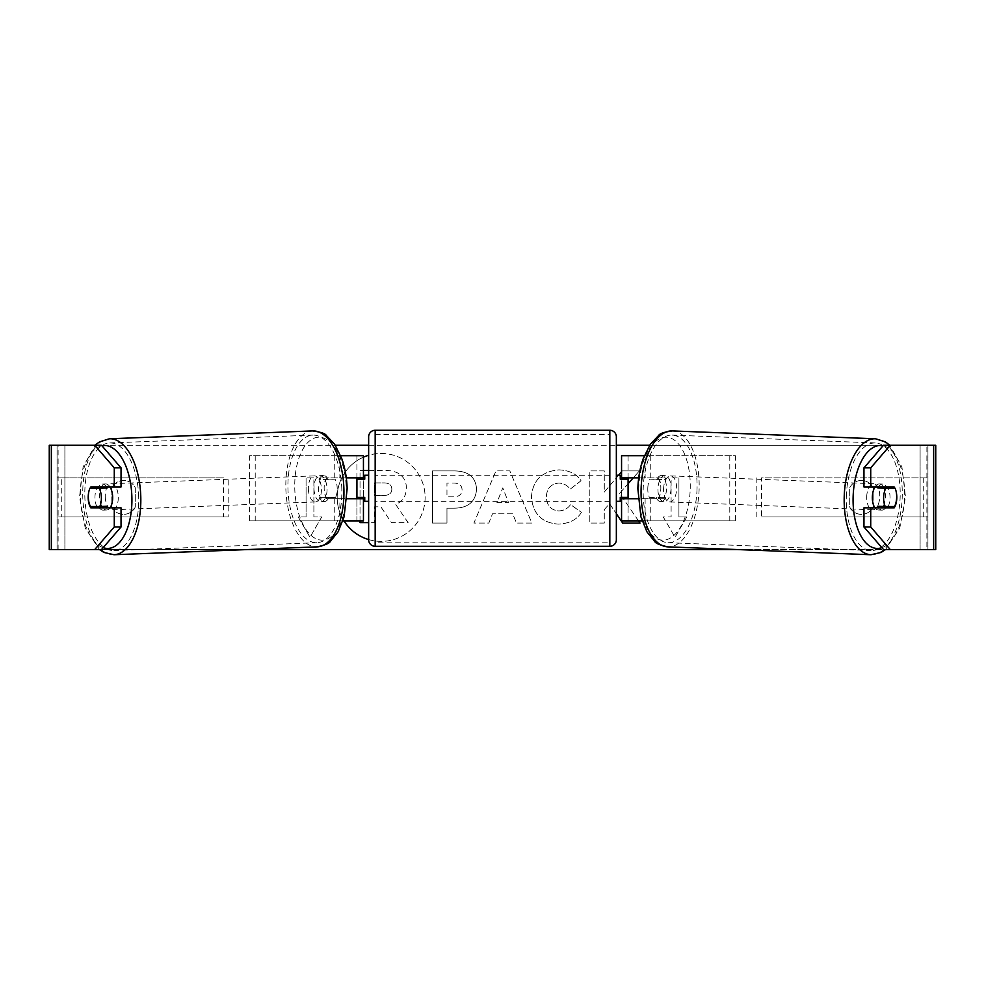 <?xml version="1.0" encoding="UTF-8"?>
<svg xmlns="http://www.w3.org/2000/svg" width="985" height="985" viewBox="0 0 985 985"><rect width="100%" height="100%" fill="white"/><g stroke="black" fill="none" stroke-linecap="round" stroke-linejoin="round"><path stroke-width="0.74" stroke-dasharray="4.92 3.69" d="M735.438 520.88L645.113 520.88L735.438 520.88L735.438 455.698L628.085 455.698L628.085 477.86L658.226 477.86A13.039 6.513 -90 0 1 660.837 488.289A13.039 6.513 -90 0 1 658.226 498.718L621.56 498.718M658.226 477.86L663.878 477.86A13.039 6.513 -90 0 1 666.488 488.289A13.039 6.513 -90 0 1 663.878 498.718L638.021 498.718M638.711 477.86L663.878 477.86M650.753 477.86L650.753 455.698L644.325 455.698M650.753 498.718L650.753 520.88L642.121 520.88M645.113 498.718L645.113 520.88L621.56 520.88L628.085 520.88L628.085 455.698L621.56 455.698L628.085 455.698M628.085 497.413L628.085 479.166L628.085 497.413L620.255 497.413L620.255 501.328M628.085 520.88L628.085 498.718M621.56 520.88L621.56 455.698M621.56 497.413L621.56 479.166M729.787 520.88L729.787 455.698L735.438 455.698M729.787 455.698L645.113 455.698L645.113 477.86M628.085 477.86L621.56 477.86M658.226 498.718L663.878 498.718M874.975 486.984A13.039 6.513 -87.8 0 1 879.371 483.943A13.039 6.513 -87.8 0 1 885.392 496.969A13.039 6.513 -87.8 0 1 878.361 509.996A13.039 6.513 -87.8 0 1 874.963 507.841M878.448 486.984A13.039 6.513 -87.8 0 1 882.757 484.078A13.039 6.513 -87.8 0 1 886.66 486.984M896.399 492.869A13.039 6.513 -90 0 0 894.934 488.289L888.027 488.018M886.475 506.524A13.039 6.513 -87.8 0 0 886.648 506.228L894.54 506.524M885.638 507.841A13.039 6.513 -87.8 0 1 881.747 510.131A13.039 6.513 -87.8 0 1 878.251 507.841M670.994 488.683A13.039 6.513 -87.8 0 1 663.976 501.71A13.039 6.513 -87.8 0 1 657.955 488.683A13.039 6.513 -87.8 0 1 664.986 475.656A13.039 6.513 -87.8 0 1 670.994 488.683M647.798 488.289A13.039 6.513 -87.8 0 1 649.928 479.166L656.699 479.424A13.039 6.513 -87.8 0 1 661.6 475.521A13.039 6.513 -87.8 0 1 666.008 479.424L659.236 479.166A13.039 6.513 -87.8 0 1 660.837 488.289A13.039 6.513 -87.8 0 1 658.706 497.413L665.478 497.671A13.039 6.513 -87.8 0 1 660.59 501.574A13.039 6.513 -87.8 0 1 656.17 497.671L649.398 497.413A13.039 6.513 -87.8 0 1 647.798 488.289M659.236 479.166L649.928 479.166M649.398 497.413L658.706 497.413M886.648 506.228L877.339 506.228M656.699 479.424L666.008 479.424M665.478 497.671L656.17 497.671M663.595 488.905A13.039 6.513 -87.8 0 1 670.625 475.878A13.039 6.513 -87.8 0 1 676.633 488.905A13.039 6.513 -87.8 0 1 669.615 501.931A13.039 6.513 -87.8 0 1 663.595 488.905M866.714 496.76A13.039 6.513 -87.8 0 1 873.732 483.733A13.039 6.513 -87.8 0 1 879.74 496.76A13.039 6.513 -87.8 0 1 872.722 509.787A13.039 6.513 -87.8 0 1 866.714 496.76M846.312 496.76A53.843 26.903 -87.8 0 1 875.308 442.954A53.843 26.903 -87.8 0 1 900.155 496.76A53.843 26.903 -87.8 0 1 871.146 550.553A53.843 26.903 -87.8 0 1 846.312 496.76M697.035 488.905A53.843 26.903 -87.8 0 1 668.039 542.698A53.843 26.903 -87.8 0 1 643.193 488.905A53.843 26.903 -87.8 0 1 672.201 435.099A53.843 26.903 -87.8 0 1 697.035 488.905M368.649 539.571A43.968 43.968 0 0 0 425.126 497.413A43.968 43.968 0 0 0 381.158 453.445A43.968 43.968 0 0 0 337.19 497.413A43.968 43.968 0 0 0 381.158 541.381A43.968 43.968 0 0 0 425.126 497.413A43.968 43.968 0 0 0 368.649 455.255M363.44 457.175A43.968 43.968 0 0 0 343.974 520.88M51.343 549.556L64.899 549.556L49.25 549.556L57.068 549.556L49.25 549.556L49.25 445.269L94.72 445.269M247.53 549.556L99.436 549.556L85.239 528.046L79.514 496.945L83.109 466.89L95.176 445.269L335.331 445.269M368.649 445.269L616.351 445.269M649.669 445.269L935.75 445.269L927.932 445.269L935.75 445.269L935.75 549.556L920.101 549.556L933.657 549.556M890.28 549.556L94.72 549.556M737.47 549.556L885.564 549.556L899.761 528.046L905.486 496.945L901.891 466.89L889.824 445.269M638.526 520.88L619.627 493.35L628.085 483.733M633.257 477.86L639.363 470.916L622.225 470.916L621.56 471.704M618.555 475.25L604.273 492.081L604.273 470.916L589.818 470.916L589.818 523.072L604.273 523.072L604.273 509.59L609.567 503.704L616.351 513.727M512.705 513.813L492.5 513.813L488.831 523.072L473.908 523.072L495.972 470.879L509.811 470.879L531.875 523.072L516.485 523.072L512.705 513.813L492.5 513.813L488.831 523.072L473.908 523.072L495.972 470.879L509.811 470.879L531.875 523.072L516.485 523.072L512.705 513.813M135.29 507.004A13.039 13.039 0 0 1 111.822 507.004L111.822 487.821A13.039 13.039 0 0 1 135.29 487.821L135.29 507.004A13.039 13.039 0 0 1 111.822 507.004L111.822 487.821A13.039 13.039 0 0 1 135.29 487.821L135.29 507.004M873.178 507.004L873.178 487.821A13.039 13.039 0 0 0 849.71 487.821L849.71 507.004A13.039 13.039 0 0 0 873.178 507.004L873.178 487.821A13.039 13.039 0 0 0 849.71 487.821L849.71 507.004A13.039 13.039 0 0 0 873.178 507.004M686.742 516.965L675.02 537.293L663.287 516.965L671.105 516.965L671.105 477.86L678.924 477.86L671.105 477.86L671.105 516.965L663.287 516.965L675.02 537.293L686.742 516.965L678.924 516.965L678.924 477.86L678.924 516.965L686.742 516.965M306.076 516.965L298.258 516.965L309.979 537.293L321.713 516.965L313.895 516.965L313.895 477.86L306.076 477.86L313.895 477.86L313.895 516.965L321.713 516.965L309.979 537.293L298.258 516.965L306.076 516.965L306.076 477.86L306.076 516.965M476.543 489.25L476.543 489.397C475.546 501.796 468.072 508.063 454.122 508.174L446.968 508.174L446.968 523.072L432.513 523.072L432.513 470.916L454.861 470.916C468.688 471.261 475.903 477.368 476.543 489.25L476.543 489.397C475.546 501.796 468.072 508.063 454.122 508.174L446.968 508.174L446.968 523.072L432.513 523.072L432.513 470.916L454.861 470.916C468.688 471.261 475.903 477.368 476.543 489.25M581.421 512.348C577.038 519.649 569.342 523.577 558.323 524.106C541.91 522.912 532.947 513.924 531.432 497.142L531.432 496.994C532.7 480.36 541.861 471.322 558.926 469.882C569.318 470.301 576.693 473.92 581.052 480.754L570.167 489.176C567.372 485.273 563.58 483.241 558.778 483.069C550.972 483.857 546.823 488.449 546.33 496.846L546.33 496.994C546.823 505.551 550.972 510.193 558.778 510.932C563.851 510.71 567.779 508.605 570.537 504.591L581.421 512.348C577.038 519.649 569.342 523.577 558.323 524.106C541.91 522.912 532.947 513.924 531.432 497.142L531.432 496.994C532.7 480.36 541.861 471.322 558.926 469.882C569.318 470.301 576.693 473.92 581.052 480.754L570.167 489.176C567.372 485.273 563.58 483.241 558.778 483.069C550.972 483.857 546.823 488.449 546.33 496.846L546.33 496.994C546.823 505.551 550.972 510.193 558.778 510.932C563.851 510.71 567.779 508.605 570.537 504.591L581.421 512.348M101.492 445.269L883.508 445.269M101.492 549.556L58.115 549.556L58.115 445.269L51.343 445.269M933.657 445.269L926.885 445.269L926.885 549.556L883.508 549.556M888.174 506.524A13.039 6.513 90 0 0 888.162 488.289M894.195 486.984L863.956 486.984M863.956 507.841L894.195 507.841M927.932 549.556L927.932 445.269L927.932 549.556M57.068 549.556L57.068 445.269L57.068 549.556M90.805 486.984L121.044 486.984M96.825 506.524A13.039 6.513 90 0 1 94.966 497.413A13.039 6.513 90 0 1 96.838 488.289M121.044 507.841L90.805 507.841M96.973 488.018L90.066 488.289A13.039 6.513 -90 0 0 88.601 492.869M368.649 470.374L384.741 470.374C392.658 470.473 398.322 472.369 401.757 476.05C404.835 479.018 406.374 483.081 406.386 488.215L406.386 488.363C406.054 496.329 402.471 501.673 395.638 504.406L408.11 522.629L391.39 522.629L380.863 506.807L374.509 506.807L374.509 522.629L360.03 522.629L360.03 470.374L384.741 470.374C392.658 470.473 398.322 472.369 401.757 476.05C404.835 479.018 406.374 483.081 406.386 488.215L406.386 488.363C406.054 496.329 402.471 501.673 395.638 504.406L408.11 522.629L391.39 522.629L380.863 506.807L374.509 506.807L374.509 522.629L368.649 522.629M360.03 520.88L360.03 470.374L363.44 470.374M496.933 502.633L508.555 502.633L502.781 487.907L496.933 502.633L508.555 502.633L502.781 487.907L496.933 502.633M462.088 489.914C461.916 485.396 459.133 483.118 453.74 483.069L446.968 483.069L446.968 496.846L453.814 496.846C459.145 496.637 461.903 494.371 462.088 490.062L462.088 489.914C461.916 485.396 459.133 483.118 453.74 483.069L446.968 483.069L446.968 496.846L453.814 496.846C459.145 496.637 461.903 494.371 462.088 490.062L462.088 489.914M619.627 493.35L639.363 470.916L622.225 470.916L604.273 492.081L604.273 470.916L589.818 470.916L589.818 523.072L604.273 523.072L604.273 509.59L609.567 503.704L622.68 523.072L640.028 523.072L619.627 493.35M391.833 489.262L391.833 489.114C391.648 484.989 389.038 482.933 383.99 482.909L374.509 482.909L374.509 495.455L384.064 495.455C389.124 495.295 391.71 493.226 391.833 489.262L391.833 489.114C391.648 484.989 389.038 482.933 383.99 482.909L374.509 482.909L374.509 495.455L384.064 495.455C389.124 495.295 391.71 493.226 391.833 489.262M249.562 520.88L339.887 520.88L249.562 520.88L249.562 455.698L356.915 455.698L356.915 477.86L326.774 477.86A13.039 6.513 -90 0 0 324.163 488.289A13.039 6.513 -90 0 0 326.774 498.718L346.979 498.718M346.289 477.86L321.122 477.86A13.039 6.513 -90 0 0 318.512 488.289A13.039 6.513 -90 0 0 321.122 498.718M334.247 477.86L334.247 455.698L340.675 455.698M326.774 498.718L339.887 498.718L339.887 520.88L356.915 520.88L356.915 455.698L363.44 455.698L356.915 455.698M363.44 455.698L363.44 520.88L356.915 520.88L356.915 498.718L363.44 498.718M334.247 498.718L334.247 520.88L342.879 520.88M356.915 497.413L356.915 479.166L356.915 497.413L364.745 497.413L364.745 501.328M363.44 520.88L356.915 520.88M363.44 497.413L363.44 479.166M255.213 520.88L255.213 455.698L249.562 455.698M255.213 455.698L339.887 455.698L339.887 477.86M339.887 498.718L356.915 498.718M356.915 477.86L363.44 477.86M326.774 477.86L321.122 477.86M616.351 539.78L616.351 436.798M616.351 501.328L616.351 475.25L616.351 501.328M620.255 475.25L620.255 479.166L628.085 479.166M368.649 436.798L368.649 539.78M368.649 501.328L368.649 475.25L368.649 501.328M356.915 479.166L364.745 479.166L364.745 475.25M609.826 475.25L609.826 501.328L609.826 475.25L375.174 475.25L375.174 501.328L375.174 475.25M609.826 501.328L375.174 501.328M375.174 434.447L375.174 542.132L375.174 434.447L609.826 434.447L609.826 542.132L375.174 542.132M609.826 542.132L609.826 434.447M110.024 486.984A13.039 6.513 -92.2 0 0 105.629 483.943A13.039 6.513 -92.2 0 0 99.608 496.969A13.039 6.513 -92.2 0 0 106.639 509.996A13.039 6.513 -92.2 0 0 110.037 507.841M90.46 506.524L98.352 506.228A13.039 6.513 -92.2 0 0 98.525 506.524M99.362 507.841A13.039 6.513 -92.2 0 0 103.253 510.131A13.039 6.513 -92.2 0 0 106.749 507.841M106.552 486.984A13.039 6.513 -92.2 0 0 102.243 484.078A13.039 6.513 -92.2 0 0 98.34 486.984M314.006 488.683A13.039 6.513 -92.2 0 0 321.024 501.71A13.039 6.513 -92.2 0 0 327.045 488.683A13.039 6.513 -92.2 0 0 320.014 475.656A13.039 6.513 -92.2 0 0 314.006 488.683M335.602 497.413A13.039 6.513 -92.2 0 0 337.202 488.289A13.039 6.513 -92.2 0 0 335.072 479.166L328.3 479.424A13.039 6.513 -92.2 0 0 323.4 475.521A13.039 6.513 -92.2 0 0 318.992 479.424L325.764 479.166A13.039 6.513 -92.2 0 0 324.163 488.289A13.039 6.513 -92.2 0 0 326.294 497.413L319.522 497.671A13.039 6.513 -92.2 0 0 324.41 501.574A13.039 6.513 -92.2 0 0 328.83 497.671L335.602 497.413L326.294 497.413M325.764 479.166L335.072 479.166M98.352 506.228L107.66 506.228M328.3 479.424L318.992 479.424M319.522 497.671L328.83 497.671M308.367 488.905A13.039 6.513 -92.2 0 0 315.385 501.931A13.039 6.513 -92.2 0 0 321.406 488.905A13.039 6.513 -92.2 0 0 314.375 475.878A13.039 6.513 -92.2 0 0 308.367 488.905M105.26 496.76A13.039 6.513 -92.2 0 0 112.278 509.787A13.039 6.513 -92.2 0 0 118.286 496.76A13.039 6.513 -92.2 0 0 111.268 483.733A13.039 6.513 -92.2 0 0 105.26 496.76M138.688 496.76A53.843 26.903 -92.2 0 0 109.692 442.954A53.843 26.903 -92.2 0 0 84.845 496.76A53.843 26.903 -92.2 0 0 113.854 550.553A53.843 26.903 -92.2 0 0 138.688 496.76M341.807 488.905A53.843 26.903 -92.2 0 0 312.799 435.099A53.843 26.903 -92.2 0 0 287.965 488.905A53.843 26.903 -92.2 0 0 316.961 542.698A53.843 26.903 -92.2 0 0 341.807 488.905M57.068 516.965L57.068 477.86L223.496 477.86L223.496 516.965L57.068 516.965L61.747 516.965L61.747 477.86L223.496 477.86M61.747 516.965L228.163 516.965L228.163 477.86M228.163 516.965L223.496 516.965M57.068 477.86L61.747 477.86M927.932 477.86L927.932 516.965L761.504 516.965L761.504 477.86L927.932 477.86L761.504 477.86M927.932 516.965L761.504 516.965M756.837 516.965L756.837 477.86M923.253 516.965L923.253 477.86M870.986 554.727A58.016 28.996 92.2 0 0 902.235 496.76A58.016 28.996 92.2 0 0 875.468 438.781M883.053 445.786A51.491 25.733 -87.8 0 1 904.612 496.969A51.491 25.733 -87.8 0 1 881.87 547.66M672.361 430.925A58.016 28.996 -87.8 0 1 699.128 488.905A58.016 28.996 -87.8 0 1 667.879 546.872M690.226 488.683A51.491 25.733 92.2 0 0 665.971 437.217A51.491 25.733 92.2 0 0 638.723 488.683A51.491 25.733 92.2 0 0 662.979 540.149A51.491 25.733 92.2 0 0 690.226 488.683M64.899 549.556L64.899 445.269L64.899 549.556M920.101 549.556L920.101 445.269L920.101 549.556M609.826 430.273L609.826 546.306M375.174 546.306L375.174 430.273M114.014 554.727A58.016 28.996 87.8 0 1 82.765 496.76A58.016 28.996 87.8 0 1 109.532 438.781M101.947 445.786A51.491 25.733 -92.2 0 0 80.388 496.969A51.491 25.733 -92.2 0 0 103.13 547.66M312.639 430.925A58.016 28.996 -92.2 0 0 285.872 488.905A58.016 28.996 -92.2 0 0 317.121 546.872M346.277 488.683A51.491 25.733 87.8 0 1 322.021 540.149A51.491 25.733 87.8 0 1 294.774 488.683A51.491 25.733 87.8 0 1 319.029 437.217A51.491 25.733 87.8 0 1 346.277 488.683M879.371 483.943L882.757 484.078M878.361 509.996L881.747 510.131M664.986 475.656L661.6 475.521M660.59 501.574L663.976 501.71M670.625 475.878L873.732 483.733M669.615 501.931L872.722 509.787M668.039 542.698L871.146 550.553M672.201 435.099L875.308 442.954M106.639 509.996L103.253 510.131M105.629 483.943L102.243 484.078M321.024 501.71L324.41 501.574M323.4 475.521L320.014 475.656M315.385 501.931L112.278 509.787M314.375 475.878L111.268 483.733M312.799 435.099L109.692 442.954M316.961 542.698L113.854 550.553"/><path stroke-width="1.48" d="M644.325 455.698L621.56 455.698L621.56 477.86L638.711 477.86M642.121 520.88L621.56 520.88L621.56 497.413M628.085 498.718L628.085 497.413L620.255 497.413L620.255 501.328L616.351 501.328M628.085 497.413L628.085 477.86M621.56 479.166L621.56 477.86M638.021 498.718L621.56 498.718M874.963 507.841A13.039 6.513 -87.8 0 1 872.353 496.969A13.039 6.513 -87.8 0 1 874.975 486.984M895.07 488.289A13.039 6.513 -87.8 0 1 896.67 497.413A13.039 6.513 -87.8 0 1 894.54 506.524L885.232 506.524A13.039 6.513 -87.8 0 1 883.631 497.413A13.039 6.513 -87.8 0 1 885.761 488.289L894.934 488.289A13.039 6.513 -90 0 0 894.195 486.984L870.728 486.984L870.728 467.85L863.956 467.85L883.508 445.269L890.28 445.269L870.728 467.85M878.448 486.984A13.039 6.513 -87.8 0 0 877.869 487.981L885.761 488.289M886.66 486.984A13.039 6.513 -87.8 0 1 887.177 487.981L888.027 488.018M886.475 506.524A13.039 6.513 -87.8 0 1 885.638 507.841M878.251 507.841A13.039 6.513 -87.8 0 1 877.339 506.228L885.232 506.524M877.869 487.981L887.177 487.981M368.649 455.255A43.968 43.968 0 0 0 363.44 457.175M343.974 520.88A43.968 43.968 0 0 0 368.649 539.571M94.72 445.269L99.657 441.834L109.532 438.781A58.016 28.996 87.8 0 1 140.781 496.76A58.016 28.996 87.8 0 1 114.014 554.727L103.93 552.45L99.436 549.556L49.25 549.556L49.25 445.269L101.492 445.269L121.044 467.85L114.272 467.85L94.72 445.269M335.331 445.269L368.649 445.269M616.351 445.269L649.669 445.269M247.53 549.556L737.47 549.556M870.986 554.727L667.879 546.872A58.016 28.996 -87.8 0 1 641.112 488.905A58.016 28.996 -87.8 0 1 672.361 430.925L875.468 438.781A58.016 28.996 92.2 0 0 844.219 496.76A58.016 28.996 92.2 0 0 870.986 554.727L881.07 552.45L885.564 549.556L890.28 549.556L883.508 549.556L863.956 526.975L863.956 507.841L870.728 507.841L870.728 526.975L890.28 549.556L933.657 549.556L933.657 445.269L890.28 445.269M628.085 483.733L633.257 477.86M616.351 513.727L622.68 523.072L640.028 523.072L638.526 520.88M621.56 471.704L618.555 475.25M101.492 549.556L94.72 549.556L114.272 526.975L114.272 507.841L121.044 507.841L121.044 526.975L101.492 549.556M933.657 445.269L935.75 445.269L935.75 549.556L933.657 549.556M896.399 492.869A13.039 6.513 -90 0 1 894.195 507.841L870.728 507.841M870.728 486.984L863.956 486.984L863.956 467.85M863.956 526.975L870.728 526.975M887.423 507.841A13.039 6.513 90 0 0 888.174 506.524M888.162 488.289A13.039 6.513 90 0 0 887.423 486.984M96.838 488.289A13.039 6.513 90 0 1 97.577 486.984M97.577 507.841A13.039 6.513 90 0 1 96.825 506.524M114.272 467.85L114.272 486.984L121.044 486.984L121.044 467.85M88.601 492.869A13.039 6.513 -90 0 0 88.194 497.413A13.039 6.513 -90 0 0 90.805 507.841L114.272 507.841M114.272 526.975L121.044 526.975M114.272 486.984L90.805 486.984A13.039 6.513 -90 0 0 90.066 488.289L89.931 488.289A13.039 6.513 -92.2 0 0 88.33 497.413A13.039 6.513 -92.2 0 0 90.46 506.524L99.768 506.524A13.039 6.513 -92.2 0 0 101.369 497.413A13.039 6.513 -92.2 0 0 99.239 488.289L89.931 488.289M363.44 470.374L368.649 470.374M368.649 522.629L360.03 522.629L360.03 520.88M363.44 479.166L363.44 477.86L346.289 477.86M363.44 477.86L363.44 455.698L340.675 455.698M342.879 520.88L363.44 520.88L363.44 497.413M356.915 498.718L356.915 477.86M346.979 498.718L363.44 498.718M375.174 430.273A6.513 6.513 0 0 0 368.649 436.798L368.649 539.78A6.513 6.513 0 0 0 375.174 546.306L609.826 546.306A6.513 6.513 0 0 0 616.351 539.78L616.351 436.798A6.513 6.513 0 0 0 609.826 430.273L375.174 430.273L375.174 546.306M628.085 479.166L620.255 479.166L620.255 475.25L616.351 475.25M368.649 475.25L364.745 475.25L364.745 479.166L356.915 479.166M356.915 497.413L364.745 497.413L364.745 501.328L368.649 501.328M110.037 507.841A13.039 6.513 -92.2 0 0 112.647 496.969A13.039 6.513 -92.2 0 0 110.024 486.984M99.768 506.524L107.66 506.228A13.039 6.513 -92.2 0 1 106.749 507.841M98.525 506.524A13.039 6.513 -92.2 0 0 99.362 507.841M96.973 488.018L97.823 487.981A13.039 6.513 -92.2 0 1 98.34 486.984M99.239 488.289L107.131 487.981A13.039 6.513 -92.2 0 0 106.552 486.984M107.131 487.981L97.823 487.981M881.87 547.66A51.491 25.733 -87.8 0 1 853.121 496.969A51.491 25.733 -87.8 0 1 883.053 445.786M51.343 549.556L51.343 445.269M609.826 546.306L609.826 430.273M103.13 547.66A51.491 25.733 -92.2 0 0 131.879 496.969A51.491 25.733 -92.2 0 0 101.947 445.786M114.014 554.727L317.121 546.872A58.016 28.996 -92.2 0 0 343.888 488.905A58.016 28.996 -92.2 0 0 312.639 430.925L109.532 438.781M875.468 438.781L885.343 441.834L889.824 445.269M672.361 430.925C664.333 432.046 659.79 433.523 658.743 435.37L650.309 444.297L643.119 458.887C639.942 468.072 638.194 478.008 637.849 488.708L640.89 516.731L646.923 531.838L654.643 541.393C655.542 543.314 659.95 545.136 667.879 546.872M317.121 546.872C325.05 545.136 329.458 543.314 330.357 541.393L338.077 531.838L344.11 516.731L347.151 488.708C346.806 478.008 345.058 468.072 341.881 458.887L334.691 444.297L326.257 435.37C325.21 433.523 320.667 432.046 312.639 430.925"/></g></svg>
